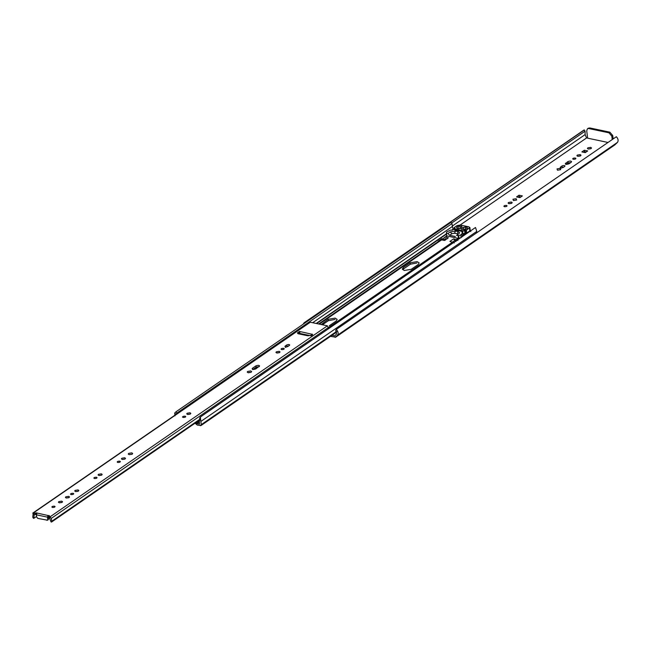 <?xml version="1.0" encoding="UTF-8"?>
<svg xmlns="http://www.w3.org/2000/svg" width="650" height="650" viewBox="0 0 650 650"><rect width="100%" height="100%" fill="white"/><g stroke="black" fill="none" stroke-linecap="round" stroke-linejoin="round"><path stroke-width="0.97" d="M328.096 329.022L328.266 327.608L327.389 325.821L310.302 322.221L33.231 513.053L32.768 517.156L33.361 518.229L33.824 518.326L34.166 514.621L33.995 513.216L32.752 513.126L309.798 322.303M34.222 514.629L35.409 514.548L35.23 513.142L33.995 513.216M49.238 517.465L49.067 516.059L49.562 516.49L49.741 517.896L49.238 517.465L51.074 521.958L51.886 521.243L51.204 518.44L49.181 515.539M49.181 515.588L48.059 515.515L47.466 517.148L36.376 514.808L36.66 517.059L37.806 518.399L47.491 520.195M46.889 520.309L47.808 519.675M36.376 514.808L37.083 512.98M49.359 516.994L48.238 516.921L48.059 515.515L36.213 512.858L35.23 513.142M36.213 512.858L36.392 514.264L35.409 514.548M47.751 519.399L47.466 517.148M48.669 518.765L48.425 516.799M289.412 345.459C289.778 344.427 288.909 344.248 286.804 344.914L285.228 346.003C284.863 347.035 285.732 347.214 287.836 346.548L289.721 344.955M284.911 346.483L285.228 346.003L285.399 347.409L288.803 345.881M259.236 366.567C259.691 365.259 258.586 365.024 255.921 365.869L252.501 368.225C252.046 369.533 253.151 369.761 255.816 368.916L259.618 365.918M252.119 368.867L252.501 368.225L252.679 369.631L256.1 367.274L258.919 366.779M310.302 322.221L309.814 322.286M199.834 419.908L51.537 522.056M199.729 419.413L51.886 521.243M199.713 419.356L51.878 521.178M311.821 335.571L311.642 334.165L299.536 331.451L297.408 333.052L298.423 333.799L307.954 335.806L311.431 335.213L312.65 334.376L311.642 334.165L311.049 335.798L299.512 333.369L300.064 331.768M52.504 507.463C54.828 507.382 55.461 506.943 54.421 506.147C52.098 506.236 51.464 506.675 52.504 507.463L51.846 507.008M55.079 506.602L54.421 506.147M59.264 502.808L62.132 502.32L62.53 501.711L61.693 501.134L58.825 501.621L58.427 502.231L59.264 502.808M66.251 497.997L69.119 497.51L69.509 496.909L68.672 496.332L65.804 496.819L65.414 497.421L66.251 497.997M71.175 494.609C73.491 494.52 74.124 494.081 73.084 493.293C70.761 493.374 70.127 493.813 71.175 494.609L70.509 494.154M73.743 493.748L73.084 493.293M75.579 491.571L78.447 491.083L78.845 490.474L78.008 489.905L75.14 490.384L74.742 490.994L75.579 491.571M98.914 475.499L101.782 475.012L102.172 474.411L101.335 473.834L98.467 474.321L98.077 474.923L98.914 475.499M94.502 478.538C96.817 478.457 97.459 478.018 96.411 477.222C94.096 477.311 93.454 477.75 94.502 478.538L93.844 478.083M97.069 477.677L96.411 477.222M122.241 459.436L125.109 458.949L125.507 458.339L124.67 457.762L121.802 458.25L121.404 458.859L122.241 459.436M117.829 462.467C120.153 462.386 120.786 461.947 119.746 461.151C117.423 461.24 116.789 461.679 117.829 462.467L117.171 462.012M120.404 461.606L119.746 461.151M183.162 417.471C185.477 417.389 186.111 416.951 185.071 416.163C182.748 416.244 182.114 416.683 183.162 417.471L182.496 417.024M185.729 416.609L185.071 416.163M187.566 414.44L190.434 413.952L190.832 413.343L189.995 412.766L187.127 413.254L186.729 413.863L187.566 414.44M281.694 349.602C284.017 349.521 284.651 349.082 283.611 348.286C281.287 348.376 280.654 348.814 281.694 349.602L281.036 349.148M284.269 348.741L283.611 348.286M129.163 454.659L132.251 454.139L132.673 453.489L131.779 452.863L128.692 453.391L128.269 454.041L129.163 454.659M248.137 372.718L251.217 372.198L251.648 371.54L250.746 370.923L247.658 371.451L247.236 372.101L248.137 372.718M276.778 352.991L279.646 352.511L280.036 351.902L279.199 351.325L276.331 351.812L275.941 352.422L276.778 352.991M36.579 516.425L33.824 518.326M59.369 502.824L61.766 502.523M66.349 498.022L68.746 497.713M75.684 491.595L78.081 491.286M99.011 475.524L101.408 475.215M122.346 459.452L124.743 459.152M187.671 414.456L190.068 414.156M129.114 454.651L132.007 454.285M248.081 372.71L250.973 372.344M276.876 353.015L279.273 352.714M299.536 331.451L299.715 332.857L298.066 333.767L297.887 332.361M299.593 334.043L299.512 333.369M455.447 231.034L454.537 233.252L451.904 233.699L449.613 235.276L447.931 233.504L450.231 231.92L455.447 231.034L458.152 231.603L459.68 232.822L456.649 235.601M457.657 234.91L457.251 233.821L454.537 233.252M449.613 235.276L455.358 236.486M461.841 229.474L465.522 229.328L467.415 228.182L467.147 227.467L465.262 227.069L463.523 227.37L461.281 228.906L461.841 229.474M467.415 228.182L467.147 227.467L467.244 228.296M458.128 226.232L456.601 227.289L456.999 228.459L459.777 228.589L462.02 227.053L461.752 226.33L458.128 226.232L458.477 228.987M456.617 227.451L456.999 228.459M462.02 227.053L461.752 226.33L461.858 227.167M455.146 229.125L454.366 229.751L458.884 230.783L461.589 231.27L462.564 230.685L455.325 229.092L455.252 229.938M456.666 235.341L458.128 235.649L460.753 234.959L462.832 232.692L461.793 232.123L464.547 230.23L466.367 230.262L469.877 227.443L470.234 230.238M462.207 236.828L461.858 234.073L462.166 236.697M462.069 236.218L463.182 235.446L462.759 232.497M463.109 234.211L464.896 232.984L466.708 233.017L469.82 230.88L469.471 228.126L468.999 226.866L460.216 225.022L457.177 225.534L454.074 227.671L455.114 228.239L452.359 230.141L450.548 230.1L446.607 231.985L446.469 233.196L447.931 233.504M454.074 227.671L454.269 228.824M446.712 235.731L446.363 232.968L446.818 235.95L458.477 238.404L461.102 237.721L460.753 234.959M469.82 230.88L470.226 230.197M458.477 238.404L458.128 235.649M476.255 233.009L476.783 231.408L475.516 227.484L200.468 416.926L200.501 418.446L199.339 421.176L199.461 424.157L197.096 423.662L195.951 422.581M199.753 419.486L199.656 417.991L200.468 416.926M456.633 240.874L455.187 240.565L453.586 238.867L449.914 241.394L454.277 242.954M447.159 238.875L445.209 238.713L444.259 239.72L441.764 238.729L443.016 238.786L446.704 235.771L446.355 233.033M403.219 267.613L402.285 269.173L404.3 270.481L411.247 269.303L418.234 264.493L419.169 262.933L417.154 261.625L410.199 262.803L403.219 267.613L403.398 269.019L410.377 264.209L416.959 262.966M322.449 324.781L328.372 320.694L334.953 319.442M195.041 423.215L197.275 425.067L200.956 425.563M444.202 237.526L445.534 237.169L448.402 237.77L444.722 240.305L440.724 239.891L318.638 323.976M470.811 231.562L470.153 230.969M453.586 238.867L457.957 240.427M463.101 234.138L465.059 232.919M329.241 325.788L336.221 320.978L337.163 319.418L335.148 318.11L328.193 319.288L321.271 324.529M443.503 238.266L443.016 238.786M453.188 229.572L452.433 226.452L312.666 322.717M441.764 238.729L438.092 241.264L438.913 241.434M452.433 226.452L451.986 223.592L176.938 413.034L175.784 414.44L174.72 413.018L174.947 415.87M451.986 223.592L451.043 222.341L176.004 411.783L176.938 413.034M174.72 413.018L176.004 411.783M456.073 229.621L456.666 229.507L455.747 230.132L456.755 230.352M460.265 231.083L461.183 230.457L456.666 229.507M461.183 230.457L462.329 231.79M456.901 230.393L458.843 230.791M448.402 237.77L444.096 240.541M444.259 239.72L445.348 240.159M455.187 240.565L455.756 241.548M200.265 425.701L201.256 424.645L200.501 418.446M336.537 331.467L201.256 424.645M476.783 231.408L201.004 421.354M330.476 336.351L335.668 337.171L614.819 144.918L617.5 142.358C618.597 140.644 618.215 138.767 616.363 136.711L336.164 329.501L335.709 330.452L336.521 334.011L334.758 335.887L332.004 335.303M335.099 337.326L337.537 335.197C338.634 333.483 338.252 331.598 336.391 329.55M588.291 128.237L589.794 127.944L587.372 128.871L586.722 130.861L587.641 138.174L607.774 142.415M587.616 137.954L586.568 137.946L460.168 225.014M508.926 203.678L511.794 203.19L512.184 202.581L511.347 202.012L508.479 202.491L508.089 203.101L508.926 203.678M519.017 195.211L516.555 196.909L519.919 197.616L522.381 195.918L519.017 195.211L519.196 196.617L520.853 196.966M512.956 199.241L513.451 200.558L516.644 200.021L516.149 198.697L512.956 199.241M504.514 206.716C506.829 206.627 507.471 206.188 506.423 205.4C504.108 205.481 503.466 205.92 504.514 206.716L503.856 206.261M507.081 205.855L506.423 205.4M557.009 168.903L557.505 170.219L560.698 169.674L560.202 168.358L557.009 168.903M564.086 166.855L560.682 168.382L560.503 166.977C560.146 168.009 561.015 168.188 563.111 167.521L564.696 166.433C565.053 165.401 564.184 165.222 562.087 165.888L560.202 167.481M564.696 166.433L564.996 165.929M587.706 150.93L584.342 150.223L581.88 151.913L585.244 152.62L587.706 150.93M573.332 159.315C575.648 159.234 576.282 158.795 575.242 157.999C572.918 158.088 572.284 158.527 573.332 159.315L572.666 158.86M575.9 158.454L575.242 157.999M577.736 156.276L580.604 155.789L581.003 155.188L580.166 154.611L577.298 155.098L576.899 155.699L577.736 156.276M570.911 162.476L568.084 162.971L565.841 164.515L565.663 163.101C565.207 164.418 566.312 164.645 568.977 163.8L571.22 162.256C571.675 160.948 570.578 160.721 567.905 161.566L565.281 163.751M571.22 162.256L571.602 161.614M588.242 149.045L591.11 148.558L591.508 147.948L590.671 147.371L587.803 147.859L587.405 148.468L588.242 149.045M509.023 203.694L511.42 203.393M518.253 197.267L519.196 196.617M583.578 152.271L584.521 151.629L586.178 151.978M577.842 156.301L580.239 156M588.347 149.061L590.744 148.761M584.521 151.629L584.342 150.223M611.804 136.143L608.944 132.803L609.863 132.169L612.722 135.509L611.804 136.143L612.211 139.36M588.876 128.578L608.944 132.803M609.863 132.169L589.794 127.944M586.568 137.946L585.138 134.582L585.073 131.178L451.612 223.096M613.129 138.726L612.722 135.509M304.614 323.196L304.143 322.757L584.35 129.976L304.379 322.806M584.049 129.968L304.086 322.798L303.192 324.179M616.363 136.711L336.164 329.501M585.073 131.178L584.35 129.976M516.327 200.102L516.149 198.697M560.381 169.764L560.202 168.358M286.983 346.32L286.804 344.914M256.1 367.274L255.921 365.869M328.266 327.608L51.204 518.44M327.389 325.821L50.326 516.653M299.276 332.93L299.098 331.524M312.252 335.498L312.081 334.092M458.152 231.603L457.251 233.821M450.231 231.92L451.904 233.699M465.611 229.832L465.262 227.069M463.872 230.124L463.523 227.37M460.216 228.694L459.867 225.94M455.431 229.978L455.325 229.092M459.03 238.322L458.681 235.568M464.896 232.984L464.547 230.23M465.327 232.911L464.986 230.149M466.237 233.098L465.887 230.344M466.708 233.017L466.367 230.262M454.22 228.857L454.09 227.857M199.184 422.224L197.096 423.662M199.241 421.533L196.609 423.353M452.782 241.995L328.12 327.852M441.862 239.696L319.304 324.114M287.341 346.133L286.098 346.986M277.729 352.755L277.282 353.056M257.319 366.811L253.451 369.468M249.307 372.32L248.641 372.783M188.516 414.196L188.077 414.505M447.192 236.031L445.534 237.169M465.823 233.009L463.182 234.829M458.104 238.331L456.454 239.468M328.372 320.694L328.193 319.288M453.082 229.547L452.108 230.222M446.493 234.089L316.607 323.546M452.912 229.296L451.661 230.157M446.444 233.748L316.192 323.464M410.377 264.209L410.199 262.803M455.024 240.289L452.603 241.963M445.973 238.631L444.34 239.752L446.006 238.639M617.5 142.358L337.537 335.197M568.084 162.971L567.905 161.566M585.138 134.582L452.164 226.168M562.266 167.294L562.087 165.888M48.376 519.586L47.458 520.219M49.059 516.141L49.238 517.546M457.039 227.914L457.113 228.475M462.906 232.586L463.247 235.349M454.009 227.776L454.147 228.906M456.105 229.596L455.179 230.23M200.923 425.587L336.781 332.012M614.876 144.877L335.587 337.244M588.372 128.18L587.454 128.814"/></g></svg>
